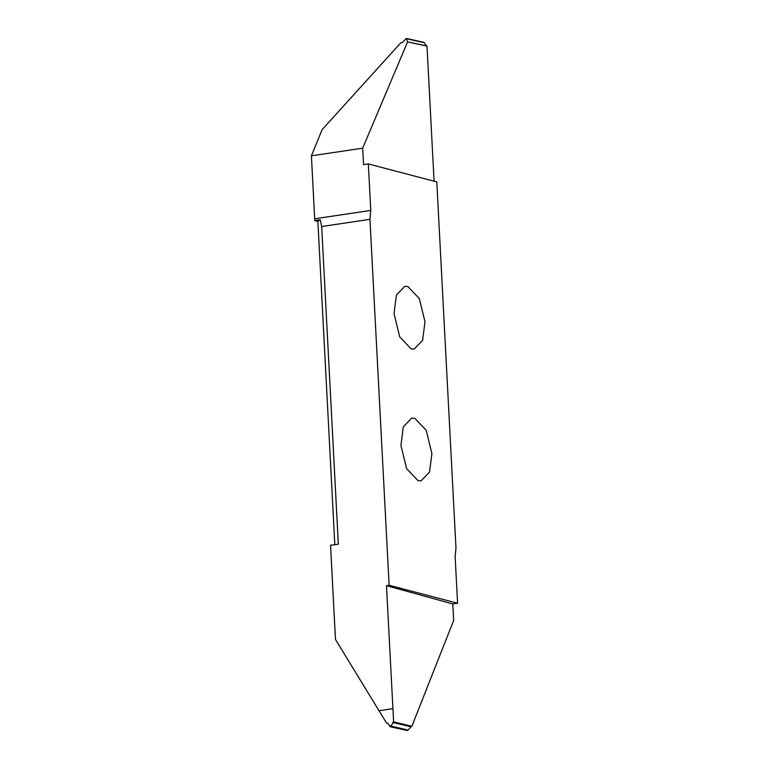 <?xml version="1.0" encoding="UTF-8"?>
<svg xmlns="http://www.w3.org/2000/svg" width="769" height="769" viewBox="0 0 769 769"><rect width="100%" height="100%" fill="white"/><g stroke="black" fill="none" stroke-linecap="round" stroke-linejoin="round"><path stroke-width="1.15" d="M414.779 418.298L411.732 418.105L403.283 426.872L400.937 445.414L406.618 468.657L418.048 480.663L421.085 480.856L429.535 472.089L431.89 453.547L426.199 430.304L414.779 418.298M423.354 42.266L406.33 38.45L402.754 42.218L400.659 42.949L322.105 129.682L311.416 155.819L362.689 148.177L363.554 164.653L368.341 163.941L370.773 210.427L369.947 219.338L321.682 226.528L338.331 544.154L330.545 545.308L335.476 639.452L386.461 722.937L387.72 723.235M334.813 544.673L317.866 221.414L314.771 220.607L320.298 219.78L317.866 221.414M311.416 155.819L314.771 220.607M411.136 348.895L414.183 349.078L422.633 340.321L424.988 321.769L419.297 298.535L407.868 286.52L404.83 286.337L396.381 295.104L394.026 313.646L399.717 336.889L411.136 348.895M392.93 708.662L379.002 710.739L392.93 708.653L393.622 721.88L411.848 726.282L453.662 620.439L452.797 603.953L386.48 585.661L389.124 585.267L457.584 603.242L452.797 603.953M392.93 708.653L386.48 585.661M386.461 722.937L387.711 723.216L390.421 726.734L393.622 721.88M393.353 721.937L411.848 726.282M411.819 726.282L411.021 726.782L392.728 722.466M391.171 726.109L408.07 730.079L411.021 726.782M389.614 726.34L407.445 730.55L408.07 730.079M369.947 219.338L389.124 585.267M320.298 219.78L321.682 226.528M368.341 163.941L436.792 181.917L455.969 547.855L455.142 556.766L457.584 603.242M362.689 148.177L407.599 41.872L427.006 46.092L434.081 181.205M426.064 45.784L407.57 41.872L406.638 38.786L424.152 42.66L426.737 46.121M370.773 210.427L314.723 218.781M390.133 726.724L406.128 730.262M423.632 42.276L407.637 38.738"/></g></svg>
